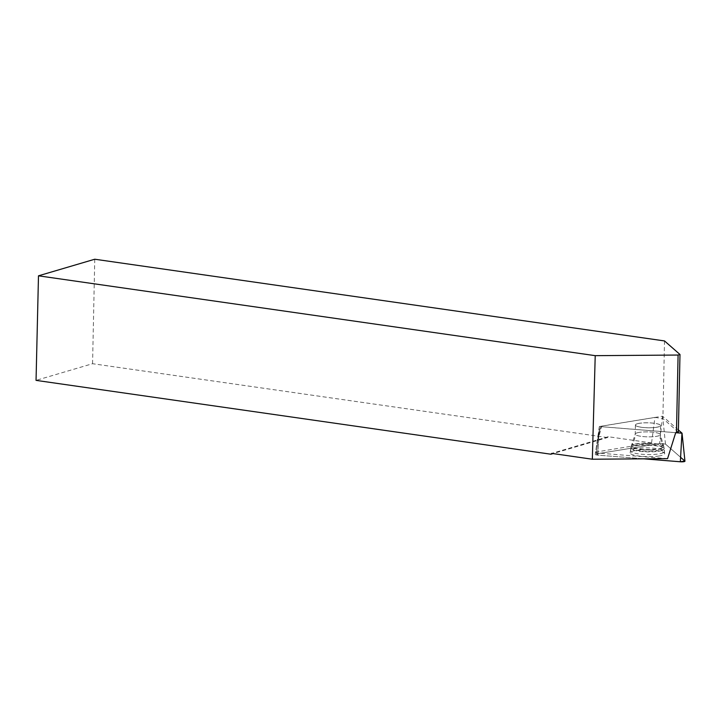 <?xml version="1.0" encoding="UTF-8"?>
<svg xmlns="http://www.w3.org/2000/svg" width="721" height="721" viewBox="0 0 721 721"><rect width="100%" height="100%" fill="white"/><g stroke="black" fill="none" stroke-linecap="round" stroke-linejoin="round"><path stroke-width="0.54" stroke-dasharray="3.6 2.7" d="M656.552 427.301A12.563 2.478 -178.8 0 1 642.952 427.481A12.563 2.478 -178.8 0 1 635.417 425.057A12.563 2.478 -178.8 0 1 648.035 422.839A12.563 2.478 -178.8 0 1 660.553 425.579A12.563 2.478 -178.8 0 1 656.552 427.301M678.407 430.004L662.545 416.206L599.331 426.544L675.703 432.699M680.597 457.303L665.474 444.064L659.58 443.586L596.384 453.915L597.763 455.131L643.817 458.835L597.763 455.131A3.56 0.703 -178.8 0 1 595.249 454.383A3.56 0.703 -178.8 0 1 596.384 453.915L659.58 443.586A3.56 0.703 -178.8 0 1 665.474 444.064L684.86 461.034L682.039 433.186M659.165 455.978A17.259 3.398 -178.8 0 1 640.374 456.213A17.259 3.398 -178.8 0 1 630.145 452.842A17.259 3.398 -178.8 0 1 635.643 450.526A17.259 3.398 -178.8 0 1 654.208 450.264A17.259 3.398 -178.8 0 1 664.654 453.563A17.259 3.398 -178.8 0 1 659.165 455.978M651.559 442.937L654.956 417.405L600.99 426.219L597.835 436.746L595.546 452.364A3.308 0.649 1.2 0 1 596.6 451.923L651.559 442.937L608.254 436.728L607.433 437.548L553.043 453.581M607.433 437.548L92.567 363.708L36.05 380.373M94.757 259.227L92.567 363.708M654.956 417.405L662.887 418.54L664.51 340.934M667.565 458.655L597.88 453.049L598.781 437.034L601.512 426.679L675.721 432.654M595.546 452.364A3.308 0.649 1.2 0 0 597.88 453.049M596.6 451.923L598.259 436.575L598.781 437.034L598.259 436.575L600.99 426.219M661.86 453.284A17.007 3.353 1.2 0 0 664.447 451.544A17.007 3.353 1.2 0 0 647.512 447.867A17.007 3.353 1.2 0 0 630.442 450.832A17.007 3.353 1.2 0 0 642.645 454.338A17.007 3.353 1.2 0 0 661.86 453.284M637.337 423.741A12.563 2.478 -178.8 0 1 651.478 422.966A12.563 2.478 -178.8 0 1 660.553 425.534A12.563 2.478 -178.8 0 1 647.936 427.742A12.563 2.478 -178.8 0 1 635.426 425.011A12.563 2.478 -178.8 0 1 637.337 423.741M600.557 426.39L601.512 426.679M678.362 432.095L662.887 418.54M608.254 436.728L551.736 453.401M665.474 444.064L662.653 416.215M599.376 426.553L597.763 455.131M596.384 453.915L599.349 426.535M662.545 416.206L659.58 443.586M636.003 445.335A16.88 3.326 1.2 0 0 630.632 447.597A16.88 3.326 1.2 0 0 647.44 451.319A16.88 3.326 1.2 0 0 664.392 448.309A16.88 3.326 1.2 0 0 654.172 445.073A16.88 3.326 1.2 0 0 636.003 445.335M636.346 444.109A16.43 3.235 -178.8 0 1 653.082 443.766A16.43 3.235 -178.8 0 1 663.816 446.605A16.43 3.235 -178.8 0 1 647.467 449.94A16.43 3.235 -178.8 0 1 631.281 445.92A16.43 3.235 -178.8 0 1 636.346 444.109M639.23 432.384A12.563 2.478 1.2 0 0 635.228 434.105A12.563 2.478 1.2 0 0 642.762 436.538A12.563 2.478 1.2 0 0 656.362 436.349A12.563 2.478 1.2 0 0 660.364 434.628A12.563 2.478 1.2 0 0 652.829 432.203A12.563 2.478 1.2 0 0 639.23 432.384M661.815 450.571A16.889 3.326 -178.8 0 1 642.735 451.616A16.889 3.326 -178.8 0 1 630.614 448.138A16.889 3.326 -178.8 0 1 633.182 446.47A16.889 3.326 -178.8 0 1 652.117 445.416A16.889 3.326 -178.8 0 1 664.383 448.85A16.889 3.326 -178.8 0 1 661.815 450.571M637.148 432.843A12.563 2.478 -178.8 0 1 651.288 432.059A12.563 2.478 -178.8 0 1 660.364 434.628A12.563 2.478 -178.8 0 1 647.746 436.845A12.563 2.478 -178.8 0 1 635.228 434.105A12.563 2.478 -178.8 0 1 637.148 432.843M633.84 444.361A16.168 3.181 1.2 0 0 631.524 445.569A16.168 3.181 1.2 0 0 647.476 449.507A16.168 3.181 1.2 0 0 663.581 446.245A16.168 3.181 1.2 0 0 651.018 443.28A16.168 3.181 1.2 0 0 633.84 444.361M599.331 426.544L595.249 454.383M635.417 425.057L635.228 434.105C635.084 438.548 633.759 442.487 631.281 445.92L630.145 452.842M660.553 425.579L660.364 434.628C660.328 439.08 661.481 443.073 663.816 446.605L664.654 453.563M635.426 425.011L635.228 434.105L630.614 448.138L630.442 450.832M660.553 425.534L660.364 434.628L664.383 448.85L664.447 451.544"/><path stroke-width="1.08" d="M675.703 432.699L682.039 433.195L678.407 430.004M684.86 461.034A3.56 0.703 -178.8 0 1 684.95 461.188A3.56 0.703 -178.8 0 1 680.345 461.773L643.817 458.835L680.345 461.773L684.86 461.034L680.597 457.303M553.043 453.581L550.907 454.212L551.736 453.401L592.338 459.223L667.565 458.655L675.721 432.654L676.469 432.645L678.091 355.047L595.222 355.66L592.338 459.223M595.222 355.66L38.483 275.819L36.05 380.373L550.907 454.212M38.483 275.819L94.757 259.227L664.51 340.934L679.984 354.489L678.091 355.047M676.469 432.645L678.362 432.095L679.984 354.489M680.345 461.773L681.958 433.204M682.039 433.195L684.95 461.188"/></g></svg>

